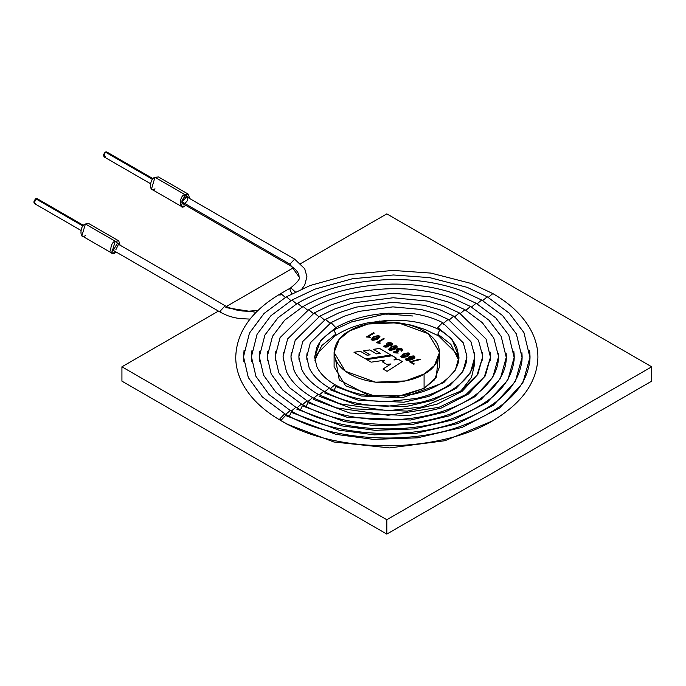 <?xml version="1.0" encoding="UTF-8"?>
<svg xmlns="http://www.w3.org/2000/svg" width="686" height="686" viewBox="0 0 686 686"><rect width="100%" height="100%" fill="white"/><g stroke="black" fill="none" stroke-linecap="round" stroke-linejoin="round"><path stroke-width="1.03" d="M314.908 360.33L316.778 354.105L334.974 335.934L335.788 334.133L333.928 330.026L335.788 334.133L321.751 345.581L314.891 360.236L321.751 345.581L335.788 334.133L335.042 335.891C344.243 329.855 355.202 325.498 367.91 322.832L387.65 320.328C407.621 319.505 424.643 322.54 438.714 329.443M287.194 424.034L282.392 421.461M335.788 327.608L331.038 322.591L335.788 327.608L320.594 340.522L314.66 357.063L320.594 340.522L335.788 327.608L334.974 329.409L335.788 327.608C350.692 319.161 368.236 314.368 388.447 313.219C368.236 314.368 350.692 319.161 335.788 327.608M335.788 386.518L361.239 396.019L402.245 397.76L443.628 382.745L455.324 370.131L458.968 357.063L455.324 370.131L443.628 382.745L402.245 397.76L361.239 396.019L335.788 386.518L334.099 390.454M330.403 388.516L334.974 384.717L330.403 388.516M330.043 323.183L325.456 319.367L330.043 323.183M307.036 353.23L306.762 357.063L307.036 353.23M324.821 391.74L329.391 387.942L324.821 391.74M324.452 319.959L319.873 316.143L324.452 319.959M299.165 352.878L298.864 357.063L299.165 352.878M319.23 394.965L323.809 391.166L319.23 394.965M318.87 316.735L314.291 312.919L318.87 316.735M291.293 352.518L290.967 357.063L291.293 352.518M313.648 398.189L318.227 394.39L313.648 398.189M313.288 313.511L308.709 309.695L313.288 313.511M283.421 352.158L283.069 357.063L283.421 352.158M308.065 401.413L312.645 397.614L308.065 401.413M307.705 310.286L303.126 306.471L307.705 310.286M275.549 351.798L275.18 357.063L275.549 351.798M307.877 402.639L347.245 417.337L410.691 420.029L445.566 411.874L474.721 396.8L492.814 377.291L498.456 357.063L492.814 377.291L474.721 396.8L445.566 411.874L410.691 420.029L347.245 417.337L307.877 402.639L306.145 406.618M302.483 404.637L307.062 400.838L302.483 404.637M302.123 307.062L297.544 303.246L302.123 307.062M267.677 351.438L267.283 357.063L267.677 351.438M302.294 405.863L344.441 421.598L375.739 425.783L412.38 424.48L449.724 415.75L480.937 399.604L500.317 378.715L506.345 357.063L500.317 378.715L480.937 399.604L449.724 415.75L412.38 424.48L375.739 425.783L344.441 421.598L302.294 405.863L300.554 409.842M296.901 407.861L301.48 404.063L296.901 407.861M296.541 303.838L291.953 300.022L296.541 303.838M259.805 351.078L259.385 357.063L259.805 351.078M291.318 411.086L295.889 407.287L291.318 411.086M290.958 300.614L286.371 296.806L290.958 300.614M251.934 350.718L251.488 357.063L251.934 350.718M291.121 412.312L338.85 430.122L374.273 434.855L415.759 433.389L458.034 423.502L493.371 405.229L515.306 381.579L522.14 357.063L515.306 381.579L493.371 405.229L458.034 423.502L415.759 433.389L374.273 434.855L338.85 430.122L291.121 412.312L289.381 416.299M285.736 414.31L290.307 410.511L285.736 414.31M244.062 350.349L243.59 357.063L244.062 350.349M285.539 415.536L280.788 420.552L279.974 418.752L284.724 413.735L285.539 415.536L336.046 434.384L373.544 439.4L417.448 437.84L462.184 427.378L499.588 408.041L522.809 383.011L530.038 357.063L529.566 350.349L530.038 357.063L522.809 383.011L499.588 408.041L462.184 427.378L417.448 437.84L373.544 439.4L336.046 434.384L285.539 415.536M285.367 297.39L280.788 293.582L285.367 297.39M258.082 310.338L247.92 311.264L242.527 310.998L235.624 309.866L227.4 307.054L117.186 243.547L113.25 250.364L221.201 312.687L220.403 310.895L225.042 305.819L220.403 310.895L221.201 312.687L227.615 315.671L233.703 317.498L239.328 318.544L250.047 319.101M301.934 288.917L304.73 285.05L306.925 276.664L304.721 268.749L294.663 259.145L186.764 196.856L182.013 201.864L182.828 203.673L290.727 265.962L289.912 264.161L294.663 259.145L289.912 264.161L182.013 201.864L289.912 264.161L290.727 265.962L293.222 267.591C297.218 270.756 299.165 273.86 299.053 276.904L289.912 264.161L299.053 276.904C300.631 278.319 297.861 281.963 290.727 287.837L295.392 291.987L290.727 287.837L280.788 293.582L279.974 295.383M443.593 323.183L448.172 319.367L443.593 323.183M412.595 315.98L388.525 314.085L381.673 314.128M466.729 359.618L466.823 355.991L463.324 342.88L442.59 322.591L437.84 327.608L438.654 329.409C447.581 334.665 453.6 340.625 456.705 347.27L458.968 357.063L451.928 339.107L437.84 327.608L451.928 339.107L458.968 357.063C458.977 366.153 453.48 374.573 442.479 382.334C434.624 387.616 424.968 391.56 413.512 394.176L387.676 397.057C367.07 396.988 349.508 392.872 334.974 384.717C325.901 379.375 319.839 373.313 316.778 366.547L314.66 357.063L316.778 347.579C319.839 340.813 325.901 334.759 334.974 329.409L351.695 321.837L388.447 313.219L350.975 322.094M243.83 352.458L243.59 357.063L248.315 377.549L262.249 396.86L284.724 413.735L279.974 418.752L280.788 420.552C262.395 409.894 249.421 397.143 241.866 382.299C237.922 374.376 235.873 366.23 235.727 357.878C236.216 332.427 251.23 310.998 280.788 293.582M280.788 420.552C338.455 455.615 444.828 453.849 498.936 416.814C524.01 400.298 536.992 380.61 537.901 357.74C537.995 348.685 535.86 339.87 531.496 331.295C523.89 316.675 511.001 304.104 492.84 293.582L488.26 297.39L492.84 293.582L471.505 283.541L430.997 273.114L392.975 270.421L349.714 274.469L310.158 285.505L286.371 296.806L264.067 313.451L249.455 333.087L243.624 356.291L243.83 361.676M251.711 352.715L251.488 357.063L255.938 376.357L269.084 394.579L290.307 410.511C331.295 435.001 401.747 440.764 453.154 423.631C497.779 407.853 520.777 385.661 522.14 357.063L521.917 352.707M529.806 361.642L530.012 357.706L523.924 332.581L509.338 313.228L487.257 296.806L482.678 300.614L487.257 296.806L467.072 287.314L429.788 277.65L393.472 274.975L352.458 278.748L314.925 289.149L291.953 300.022L270.867 315.766L257.044 334.348L251.522 356.334L251.711 361.419M296.712 409.088L341.645 425.86L375.01 430.319L414.07 428.93L453.875 419.626L487.154 402.416L507.812 380.147L514.243 357.063L513.823 351.069L514.243 357.063L507.812 380.147L487.154 402.416L453.875 419.626L414.07 428.93L375.01 430.319L341.645 425.86L296.712 409.088M521.917 361.393L522.115 357.672L516.344 333.868L502.546 315.551L481.675 300.022L477.096 303.838L481.675 300.022L461.789 290.77C440.198 282.932 416.711 279.193 391.312 279.554C354.988 280.505 323.732 288.403 297.544 303.246L277.941 317.815L264.933 335.008L259.411 356.368L259.6 361.162M267.48 353.23L267.283 357.063L271.184 373.981L282.752 390.008L301.48 404.063C325.498 417.525 354.413 424.308 388.225 424.411C408.607 424.222 427.695 421.307 445.497 415.656C458.171 411.574 469.173 406.395 478.502 400.092C496.938 387.204 506.225 372.858 506.345 357.063L506.148 353.221M514.037 361.136L514.217 357.638L508.772 335.154L495.755 317.884L476.093 303.246L471.505 307.062L476.093 303.246L457.408 294.56C437.359 287.305 415.553 283.815 391.98 284.107C357.569 284.939 327.951 292.399 303.126 306.471L284.724 320.148L272.505 336.303L267.308 356.411L267.48 360.905M275.36 353.479L275.18 357.063L278.808 372.798L289.586 387.727L307.062 400.838C329.494 413.418 356.523 419.755 388.13 419.849C407.184 419.678 425.028 416.951 441.664 411.669C453.506 407.861 463.787 403.016 472.5 397.134C489.701 385.103 498.345 371.743 498.456 357.063L498.268 353.47M506.157 360.887L506.319 357.603L501.192 336.44L488.972 320.208L470.502 306.471L465.923 310.286L470.502 306.471L453.026 298.35C434.024 291.507 413.384 288.283 391.089 288.677C359.19 289.621 331.732 296.626 308.709 309.695L280.077 337.598L275.206 356.454L275.36 360.656M313.459 399.415L350.04 413.066L409.002 415.57L441.407 407.99L468.504 393.987L485.319 375.859L490.559 357.063L490.207 352.15L490.559 357.063L485.319 375.859L468.504 393.987L441.407 407.99L409.002 415.57L350.04 413.066L313.459 399.415M498.268 360.639L498.413 355.914L493.774 338.026L482.318 322.669L464.919 309.695L460.34 313.511L464.919 309.695L448.644 302.149L430.071 296.815L393.061 293.205L350.443 298.633L330.549 305.064L314.291 312.919L287.648 338.893L283.104 356.497L283.249 360.399M319.041 396.191L352.844 408.805L407.312 411.12L437.256 404.114L462.287 391.174L477.816 374.427L482.661 357.063L482.335 352.51L482.661 357.063L477.816 374.427L462.287 391.174L437.256 404.114L407.312 411.12L352.844 408.805L319.041 396.191M490.387 360.33L490.533 357.543L486.048 339.013L459.337 312.919L454.758 316.735L459.337 312.919L444.262 305.939L427.061 301.034L393.155 297.758L353.453 302.843L335.025 308.82L319.873 316.143L295.22 340.187L291.001 356.531L291.13 360.141M324.624 392.967L355.64 404.543L405.623 406.669L433.098 400.238L456.07 388.362L470.322 372.995L474.763 357.063L474.463 352.87L474.763 357.063L470.322 372.995L456.07 388.362L433.098 400.238L405.623 406.669L355.64 404.543L324.624 392.967M482.498 360.133L482.61 355.794L478.468 340.299L453.755 316.143L449.176 319.959L453.755 316.143L439.88 309.729L424.051 305.244L392.752 302.32L356.274 307.105L339.33 312.645L325.456 319.367L302.783 341.491L298.89 356.574L299.019 359.884M330.206 389.742L358.435 400.281L403.934 402.21L428.947 396.362L449.845 385.558L462.827 371.563L466.866 357.063L466.591 353.23L466.866 357.063L462.827 371.563L449.845 385.558L428.947 396.362L403.934 402.21L358.435 400.281L330.206 389.742M438.654 329.409L437.84 327.608L442.53 322.557L443.405 324.392M442.53 322.557C433.741 318.115 423.588 315.097 412.054 313.493L388.447 313.219M388.525 314.085L386.57 314.179L388.525 314.085M458.72 360.33L456.705 353.796L438.654 335.934L437.84 334.133L439.7 330.026L437.84 334.133L438.654 335.934L425.063 329.486L411.154 325.07L379.204 321.022M474.763 363.589L471.505 377.283L461.001 390.866M458.737 360.236L450.908 344.458L437.84 334.133L450.908 344.458L458.737 360.236M225.84 307.611L256.092 312.302L225.84 307.611M291.824 293.797L289.912 289.646L290.727 287.837M188.307 194.172L158.492 176.962L154.976 177.305L184.8 194.524L188.307 194.172L189.679 198.537L184.8 194.524L154.976 177.305L151.46 189.13L181.284 206.349L184.8 194.524C178.9 195.887 178.9 211.442 184.8 205.997L181.284 206.349M185.743 205.354L184.8 205.997L185.743 205.354M182.013 201.864C181.027 198.623 188.573 194.267 187.578 198.657C188.573 201.898 181.027 206.254 182.013 201.864M105.284 156.648C102.917 156.477 102.917 154.95 105.284 152.06L103.878 156.785L150.354 183.616M152.601 179.38L105.284 152.06L152.601 179.38M153.167 178.754L106.69 151.915L105.284 152.06M154.976 188.787C149.076 194.232 149.076 178.677 154.976 177.305M118.738 240.872L88.914 223.653L85.398 224.005L115.222 241.215L118.738 240.872L120.101 245.228L115.222 241.215L85.398 224.005L81.891 235.83L111.707 253.048L115.222 241.215C109.323 242.587 109.323 258.142 115.222 252.697L111.707 253.048M116.166 252.045L115.222 252.697L116.166 252.045M118.001 245.348L115.857 249.721M35.706 203.348C33.348 203.176 33.348 201.65 35.706 198.751L37.696 199.9M83.589 225.445L37.113 198.614L35.706 198.751L83.023 226.071L35.706 198.751L34.3 203.485L80.777 230.316M85.398 235.478C79.499 240.923 79.499 225.368 85.398 224.005M397.357 396.619L424.085 388.327L424.085 373.981C436.485 368.545 451.165 347.159 424.085 330.944C395.994 315.303 358.95 323.783 349.543 330.944C337.143 336.372 322.463 357.758 349.543 373.981C377.634 389.614 414.687 381.142 424.085 373.981L405.503 380.919L375.542 382.188L345.307 371.22L334.099 352.458L339.253 339.347L349.543 330.944L368.133 324.006L398.086 322.729L428.321 333.696L439.529 352.458L434.384 365.578L424.085 373.981L424.085 388.327L434.384 379.924L439.529 366.804L439.529 352.458M373.647 332.736L374.273 333.096L368.656 336.346L370.337 337.315L366.307 336.972L373.647 332.736L374.273 333.156L373.647 332.736L366.307 336.972L370.337 337.315L368.656 336.346L374.273 333.096L373.647 332.736M377.592 339.184C371.375 341.182 369.994 340.393 373.467 336.8C379.684 334.794 381.064 335.591 377.592 339.184L380.044 336.843L371.015 339.141L377.592 339.184M383.594 338.481L384.22 338.841L378.603 342.082L380.284 343.051L379.83 343.317L376.254 342.717L383.594 338.481L384.22 338.901L383.594 338.481L376.254 342.717L379.83 343.317L380.284 343.051L378.603 342.082L384.22 338.841L383.594 338.481M388.422 345.753L391.552 345.47L392.598 344.183L386.51 344.226L386.938 344.904C385.215 340.942 396.242 342.82 391.552 345.47L388.396 345.77L386.938 344.904L383.371 346.25L388.653 346.336L388.396 345.77L388.653 346.361L388.396 345.821M394.999 349.234C388.782 351.232 387.401 350.443 390.874 346.85C397.091 344.844 398.472 345.641 394.999 349.234L397.451 346.893L388.422 349.191L394.999 349.234M400.976 350.786C405.014 349.311 395.994 347.33 398.017 350.906L398.506 351.189L397.64 351.301C393.438 351.772 393.404 352.227 397.528 352.655L398.189 353.033C392.752 353.024 392.349 352.235 396.971 350.675L396.997 350.657C394.364 347.107 406.138 348.128 401.644 351.172L400.976 350.786L401.644 351.172L402.631 349.937L396.534 349.869L396.997 350.718L393.327 351.978L398.189 353.093L394.184 352.107L398.506 351.189L397.323 350.066L401.756 349.843L400.976 350.786M407.424 356.403C401.199 358.401 399.827 357.612 403.291 354.019C409.516 352.012 410.888 352.81 407.424 356.403L409.876 354.062L400.838 356.36L409.868 354.087L400.838 356.386L407.424 356.403M411.9 358.812C407.072 357.252 407.776 356.283 414.018 355.905C418.803 358.992 402.039 363.031 406.386 358.135L407.047 358.512C405.915 360.433 407.527 360.544 411.892 358.838L406.498 359.224L407.047 358.512L406.386 358.135L407.047 358.572L406.386 358.135L405.623 359.121L414.919 356.994L408.29 357.543L411.9 358.812M410.811 361.882L414.318 363.906L413.761 364.232L409.628 361.848L419.489 359.198L420.184 359.601L410.811 361.882L414.318 363.966L410.811 361.882L420.184 359.601L419.489 359.198L420.184 359.661L419.489 359.198L409.628 361.848L413.761 364.232L414.318 363.906L410.811 361.882M390.977 355.005L365.509 358.881L354.01 352.244L360.373 351.292L367.13 355.202L370.14 354.773L363.357 350.863L369.694 349.903L376.511 353.839L380.155 353.29L373.338 349.354L379.59 348.428L390.977 355.065L379.59 348.428L373.338 349.354L380.155 353.35L376.511 353.89L380.155 353.35L376.511 353.89L369.694 349.903L376.511 353.89L369.694 349.903L363.357 350.863L370.14 354.834L367.13 355.254L370.14 354.834L367.13 355.254L360.373 351.292L367.13 355.254L360.373 351.292L354.01 352.244L365.509 358.881L390.977 355.005M402.33 361.565L387.084 371.34L383.037 368.999L390.986 363.949L386.733 364.352L382.539 361.934L384.666 360.193L371.186 362.165L366.641 359.541L392.169 355.691L396.311 358.083L393.944 359.91L398.532 359.37L402.33 361.565L398.532 359.37L393.944 359.91L396.311 358.083L392.169 355.691L366.641 359.541L371.186 362.165L384.666 360.193L382.539 361.934L386.733 364.352L390.986 363.949L383.037 368.999L387.084 371.34L402.33 361.565M334.099 352.458L334.099 366.804L345.564 385.746L376.271 396.619M438.045 359.635L436.262 377.351L424.085 388.327L402.871 395.788L368.554 395.35L339.27 379.941L335.591 359.635M383.037 369.059L390.986 363.949L383.037 369.059M382.539 361.994L384.666 360.193L382.539 361.994M366.641 359.593L392.169 355.691L396.311 358.143L392.169 355.751L366.641 359.593M393.944 359.97L398.532 359.37L402.33 361.616L398.532 359.43L393.944 359.97M373.338 349.414L379.59 348.488L373.338 349.414M363.357 350.915L369.694 349.963L363.357 350.915M354.01 352.304L360.373 351.352L354.01 352.304M409.628 361.899L410.185 361.582L409.628 361.899M408.29 357.578L414.919 357.029L408.29 357.578M405.632 359.147L406.386 358.195L405.632 359.147M412.981 358.126L414.018 356.926L412.981 358.126L409.199 357.663L414.018 356.9L412.981 358.126L409.199 357.689L412.981 358.126M406.498 359.25L411.892 358.898L406.498 359.25M412.981 358.066C416.222 352.715 403.702 359.936 412.981 358.066M406.755 356.077L409.062 354.019L406.755 356.077L401.644 356.428L409.062 353.993L406.755 356.077L401.644 356.488L406.755 356.077M406.755 356.017C410.177 352.964 409.25 352.424 403.96 354.405C400.53 357.457 401.464 357.998 406.755 356.017M401.027 350.812L401.756 349.877L401.027 350.812M397.323 350.066L398.017 350.966M396.542 349.903L402.631 349.997L396.542 349.903M393.327 352.012L396.997 350.718L393.327 352.012M394.184 352.132L397.528 352.707L394.184 352.132M394.33 348.9L396.645 346.85L394.33 348.9L389.228 349.26L396.645 346.816L394.33 348.9L389.228 349.311L394.33 348.9M388.422 349.217L397.451 346.919L388.422 349.217M394.33 348.848C397.76 345.795 396.825 345.255 391.535 347.227C388.113 350.289 389.048 350.82 394.33 348.848M386.51 344.252L392.598 344.209L386.51 344.252M383.371 346.276L386.921 344.912L383.371 346.276M387.264 346.996L387.924 346.19L387.264 346.945L384.237 346.37L387.264 346.996L384.237 346.396L387.924 346.156L387.264 346.996M390.943 345.118L391.749 344.106L390.943 345.118L387.324 344.441L390.943 345.118L387.324 344.466L391.749 344.072L390.943 345.118M390.943 345.058C393.301 340.093 382.402 346.524 390.943 345.058M387.264 346.945C389.185 342.837 380.147 348.059 387.264 346.945M378.603 342.143L380.284 343.111L378.603 342.143M376.254 342.777L383.594 338.541L376.254 342.777M376.923 338.85L379.238 336.792L376.923 338.798L371.821 339.261L376.923 338.85L371.821 339.236L379.238 336.766L376.923 338.85M371.015 339.167L380.044 336.869L371.015 339.167M376.923 338.798C380.344 335.737 379.409 335.197 374.127 337.178C370.697 340.23 371.632 340.77 376.923 338.798M368.656 336.397L370.337 337.366L368.656 336.397M366.307 337.032L373.647 332.796L366.307 337.032M386.818 213.878L651.7 366.804L651.7 381.15L651.7 366.804L386.818 519.739L121.928 366.804L218.431 311.092L121.928 366.804L121.928 381.15L121.928 366.804L386.818 519.739L386.818 534.085L386.818 519.739L651.7 366.804L386.818 213.878L300.682 263.604L386.818 213.878M226.337 306.531L293.462 267.772L226.337 306.531M121.928 381.15L386.818 534.085L651.7 381.15L386.818 534.085L121.928 381.15M474.618 359.876L474.721 355.888L470.896 341.594L448.172 319.367L435.499 313.519L421.033 309.463L392.872 306.874L359.07 311.375L344.149 316.263L331.038 322.591L310.355 342.786L306.788 356.617L306.899 359.635M306.899 354.49L306.762 357.063L309.137 367.705C312.567 375.268 319.316 382.008 329.391 387.942C345.504 396.98 364.961 401.542 387.77 401.619L416.376 398.42C429.059 395.53 439.76 391.157 448.481 385.292C460.718 376.683 466.849 367.267 466.866 357.063L466.729 354.49M299.019 354.242L298.864 357.063L301.677 369.231C305.527 377.446 312.902 384.76 323.809 391.166C341.508 401.096 362.851 406.095 387.856 406.172L419.232 402.673C433.149 399.501 444.897 394.699 454.484 388.25C467.963 378.783 474.729 368.391 474.763 357.063L474.618 354.242M291.13 353.993L290.967 357.063L294.054 370.414C298.273 379.418 306.333 387.401 318.227 394.39L340.024 403.822L387.95 410.734L422.096 406.918L460.486 391.217L477.087 374.925L482.661 357.063L482.498 353.985M283.249 353.736L283.069 357.063L286.431 371.606C291.027 381.382 299.765 390.051 312.645 397.614L336.209 407.81L388.165 415.287L439.074 407.278L466.077 394.45L484.385 376.674L490.559 357.063L490.379 353.727M259.591 352.973L259.385 357.063L263.561 375.173L275.918 392.289L295.889 407.287C334.485 430.354 400.89 435.79 449.321 419.643C491.348 404.766 512.982 383.903 514.243 357.063L514.037 352.964M284.724 413.735C328.097 439.649 402.605 445.737 456.979 427.618C504.219 410.931 528.563 387.419 530.038 357.063L529.806 352.458M286.371 423.854L333.876 441.998L389.657 447.915L444.991 440.712L491.236 421.461"/></g></svg>

